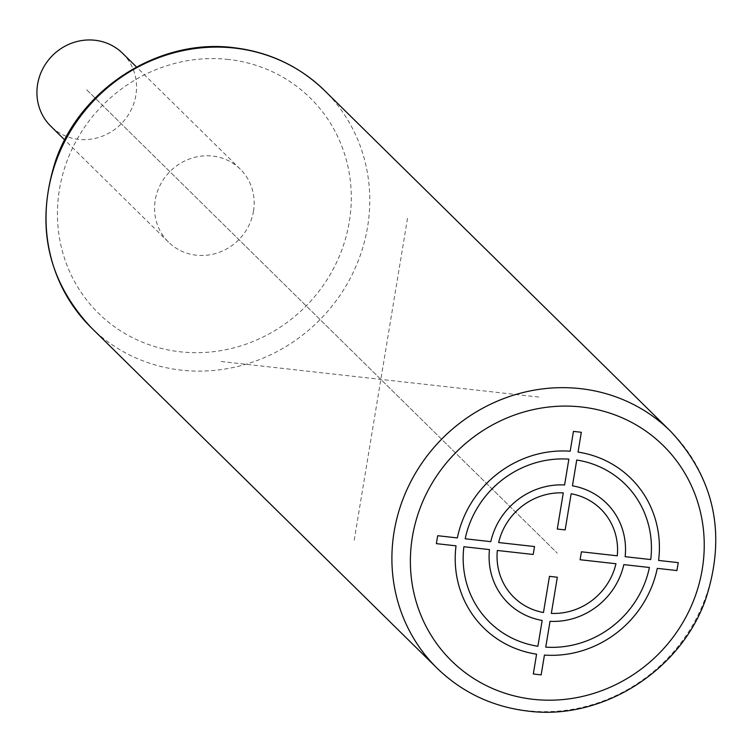 <?xml version="1.0" encoding="UTF-8"?>
<svg xmlns="http://www.w3.org/2000/svg" width="752" height="752" viewBox="0 0 752 752"><rect width="100%" height="100%" fill="white"/><g stroke="black" fill="none" stroke-linecap="round" stroke-linejoin="round"><path stroke-width="0.56" stroke-dasharray="3.76 2.82" d="M253.499 211.133A51.174 48.438 -45.4 0 1 219.095 252.371A51.174 48.438 -45.4 0 1 168.467 242.097A51.174 48.438 -45.4 0 1 155.241 200.135A51.174 48.438 -45.4 0 1 189.645 158.888A51.174 48.438 -45.4 0 1 240.283 169.162A51.174 48.438 -45.4 0 1 253.499 211.133M122.632 53.326A51.174 48.438 -45.4 0 1 135.858 95.297A51.174 48.438 -45.4 0 1 101.454 136.535A51.174 48.438 -45.4 0 1 50.816 126.261M407.499 218.362L354.183 540.406M86.724 89.798L557.307 553.143L86.724 89.798M221.173 361.515L540.5 397.253M228.57 59.474A150.973 142.899 134.6 0 0 59.446 189.41A150.973 142.899 134.6 0 0 180.179 351.795A150.973 142.899 134.6 0 0 349.295 221.849A150.973 142.899 134.6 0 0 228.57 59.474M91.208 327.628A166.324 157.431 134.6 0 0 181.241 370.134A166.324 157.431 134.6 0 0 351.09 276.698A166.324 157.431 134.6 0 0 324.601 90.588M437.081 668.18A166.324 157.431 134.6 0 0 527.124 710.687A166.324 157.431 134.6 0 0 696.963 617.251A166.324 157.431 134.6 0 0 670.474 431.14M168.467 242.097L64.7 139.928M240.283 169.162L136.507 66.994"/><path stroke-width="1.13" d="M64.7 139.928L50.816 126.261A51.174 48.438 -45.4 0 1 37.6 84.299A51.174 48.438 -45.4 0 1 72.004 43.061A51.174 48.438 -45.4 0 1 122.632 53.326L136.507 66.994M676.932 570.561L678.238 562.637L658.592 560.437A104.904 99.302 134.6 0 0 578.044 452.093L581.324 432.278L573.456 431.394L570.176 451.219A104.904 99.302 134.6 0 0 457.338 537.915L437.683 535.715L436.376 543.64L456.022 545.839A104.904 99.302 134.6 0 0 536.58 654.184L533.3 673.999L541.158 674.882L544.439 655.067A104.904 99.302 134.6 0 0 657.276 568.362L676.932 570.561M650.734 559.554L625.138 556.696A70.096 66.355 134.6 0 0 572.451 485.83L576.728 460.027A96.726 91.556 134.6 0 1 650.734 559.554M617.279 555.813L581.418 551.799L580.102 559.732L615.963 563.737A61.927 58.618 134.6 0 1 551.338 613.397L557.326 577.226L549.458 576.352L543.47 612.523A61.927 58.618 134.6 0 1 497.335 550.464L533.206 554.478L534.512 546.554L498.651 542.54A61.927 58.618 134.6 0 1 563.276 492.88L557.298 529.051L565.156 529.925L571.144 493.763A61.927 58.618 134.6 0 1 617.279 555.813M568.869 459.143L564.592 484.955A70.096 66.355 134.6 0 0 490.793 541.656L465.197 538.789A96.726 91.556 134.6 0 1 568.869 459.143M463.881 546.723L489.477 549.59A70.096 66.355 134.6 0 0 542.164 620.447L537.887 646.259A96.726 91.556 134.6 0 1 463.881 546.723M545.755 647.134L550.022 621.321A70.096 66.355 134.6 0 0 623.822 564.62L649.418 567.487A96.726 91.556 134.6 0 1 545.755 647.134M234.558 48.081A166.324 157.431 134.6 0 0 64.719 141.517A166.324 157.431 134.6 0 0 91.208 327.628C46.887 280.129 35.1 224.246 55.855 159.979C80.84 87.796 159.734 37.985 233.806 47.696C269.178 51.944 299.446 66.251 324.601 90.588A166.324 157.431 134.6 0 0 234.558 48.081M437.081 668.18C462.236 692.526 492.504 706.824 527.876 711.082C601.948 720.783 680.842 670.981 705.827 598.789C726.582 534.531 714.795 478.648 670.474 431.14A166.324 157.431 134.6 0 0 580.441 388.643A166.324 157.431 134.6 0 0 410.592 482.07A166.324 157.431 134.6 0 0 437.081 668.18L91.208 327.628M533.112 699.304A150.973 142.899 134.6 0 0 702.236 569.358A150.973 142.899 134.6 0 0 581.503 406.982A150.973 142.899 134.6 0 0 412.387 536.919A150.973 142.899 134.6 0 0 533.112 699.304M670.474 431.14L324.601 90.588"/></g></svg>
